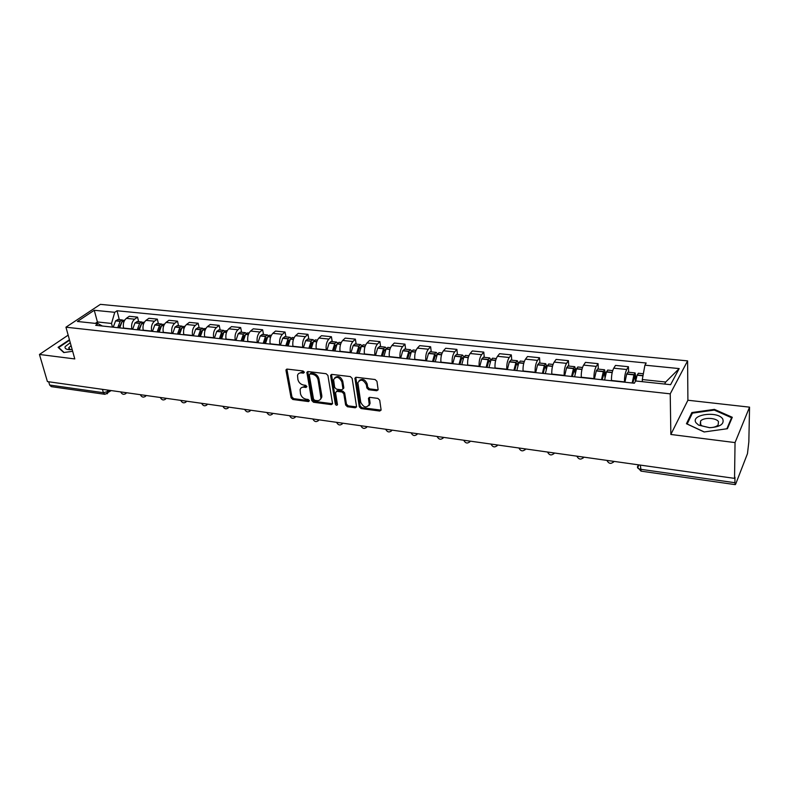 <?xml version="1.0" encoding="UTF-8"?>
<svg xmlns="http://www.w3.org/2000/svg" width="789" height="789" viewBox="0 0 789 789"><rect width="100%" height="100%" fill="white"/><g stroke="black" fill="none" stroke-linecap="round" stroke-linejoin="round"><path stroke-width="1.18" d="M304.327 372.191L303.075 370.978L287.186 369.094L285.993 370.455L291.082 397.794L292.827 399.49L308.538 401.581L309.396 400.664L308.164 399.471L306.112 399.195C303.173 398.524 301.299 396.699 300.481 393.731L300.096 389.648C300.619 387.853 301.911 387.034 303.962 387.192L306.014 387.458L306.872 386.511L305.629 385.308L303.578 385.052C300.619 384.391 298.735 382.566 297.907 379.558L297.522 375.367C298.064 373.572 299.356 372.753 301.398 372.901L303.459 373.148L304.327 372.191M376.748 390.733L378.138 389.707L376.955 381.314L375.1 379.519L356.253 377.29L354.912 378.247L359.301 406.818L361.106 408.564L379.736 411.039L381.117 410.033L379.706 400.161L377.872 398.386L369.824 397.36L368.463 398.346L369.213 404.432C366.52 408.327 363.699 407.637 360.76 402.351L357.861 382.685C360.622 378.799 363.463 379.519 366.372 384.845L366.846 387.961L368.68 389.736L376.748 390.733L378.118 389.835M670.226 393.839L670.847 434.463L735.042 442.59L734.539 478.371L47.409 381.59L39.45 354.458L74.787 358.936L65.951 327.198L670.226 393.839L687.604 360.879L100.4 304.357L65.951 327.198M327.918 375.456L326.113 373.71L308.095 371.57L306.862 372.369L311.744 400.526L313.499 402.242L331.321 404.609L332.583 403.751L327.918 375.456M331.903 374.4L350.326 376.58L352.15 378.355L356.579 406.858L355.257 407.785L347.426 406.749L345.631 405.013L343.807 393.75L342.002 391.995L336.824 391.344L335.542 392.695L337.475 404.698C336.775 405.635 336.055 405.428 335.335 404.096L330.621 375.781L331.903 374.4M735.042 442.59L749.55 407.154L748.84 441.86L747.469 453.655L735.713 483.992L735.279 484.643L734.904 482.72L734.973 477.256L734.539 478.371M749.55 407.154L687.9 400.24L687.604 360.879M104.74 394.293L51.305 386.64L49.648 385.042L103.369 392.695L107.777 391.561L109.395 390.318M48.691 381.768L49.648 385.042M68.16 335.147L39.45 354.458M131.891 329.191L131.832 328.954C131.102 324.752 132.029 321.498 134.623 319.2L126.358 318.352C123.755 320.64 122.828 323.875 123.557 328.066L123.617 328.303M126.358 318.352L129.297 316.3L137.552 317.139L138.657 321.646M134.623 319.2L137.552 317.139M158.411 323.687L157.327 319.141L148.914 318.283L146.004 320.364C143.43 322.681 142.503 325.946 143.213 330.187L143.273 330.413M151.715 331.321L151.656 331.084C150.946 326.843 151.873 323.549 154.437 321.222L157.327 319.141M178.57 325.768L177.525 321.172L168.925 320.304L166.055 322.415C163.51 324.752 162.583 328.066 163.284 332.337L163.333 332.573M171.953 333.5L171.894 333.264C171.203 328.974 172.13 325.65 174.665 323.293L177.525 321.172M199.153 327.889L198.128 323.253L189.36 322.376L186.529 324.506C184.015 326.883 183.087 330.226 183.758 334.536L183.817 334.783M192.605 335.719L192.555 335.483C191.895 331.153 192.812 327.79 195.317 325.403L198.128 323.253M220.17 330.068L219.174 325.384L210.219 324.476L207.428 326.636C204.943 329.043 204.026 332.425 204.676 336.785L204.726 337.031M213.711 337.988L213.651 337.751C213.02 333.372 213.937 329.98 216.403 327.553L219.174 325.384M241.621 332.277L240.665 327.553L231.522 326.626L228.771 328.826C226.325 331.262 225.407 334.684 226.029 339.083L226.088 339.319M235.26 340.306L235.211 340.069C234.599 335.65 235.507 332.208 237.933 329.763L240.665 327.553M263.546 334.546L262.629 329.772L253.279 328.826L250.567 331.055C248.16 333.52 247.253 336.982 247.854 341.42L247.904 341.667M257.273 342.682L257.224 342.426C256.642 337.968 257.549 334.497 259.936 332.011L262.629 329.772M285.943 336.854L285.056 332.041L275.509 331.074L272.846 333.333C270.479 335.838 269.582 339.329 270.144 343.817L270.193 344.063M279.77 345.099L279.72 344.842C279.168 340.345 280.065 336.824 282.423 334.309L285.056 332.041M308.834 339.221L307.986 334.358L298.222 333.372L295.609 335.66C293.291 338.195 292.394 341.736 292.926 346.263L292.975 346.519M302.769 347.574L302.72 347.318C302.197 342.761 303.094 339.211 305.392 336.656L307.986 334.358M332.228 341.637L331.419 336.725L321.448 335.71L318.884 338.037C316.606 340.611 315.718 344.191 316.221 348.768L316.271 349.024M320.965 398.8L320.876 398.267M326.281 350.099L326.232 349.843C325.739 345.247 326.626 341.647 328.885 339.053L331.419 336.725M356.145 344.112L355.385 339.142L345.188 338.116L342.682 340.463C340.444 343.077 339.566 346.696 340.039 351.322L340.079 351.588M350.316 352.683L350.277 352.427C349.823 347.781 350.701 344.142 352.91 341.509L355.385 339.142M380.614 346.637L379.894 341.617L369.459 340.562L367.013 342.959C364.834 345.602 363.956 349.271 364.4 353.945L364.439 354.202M369.439 405.082L369.331 404.313M374.913 355.326L374.874 355.07C374.45 350.375 375.317 346.687 377.477 344.024L379.894 341.617M405.635 349.221L404.974 344.152L394.293 343.067L391.916 345.503C389.776 348.186 388.918 351.894 389.322 356.618L389.352 356.884M400.072 358.038L400.033 357.772C399.648 353.028 400.506 349.3 402.617 346.598L404.974 344.152M431.248 351.864L430.626 346.746L419.699 345.641L417.381 348.107C415.31 350.829 414.452 354.586 414.817 359.36L414.856 359.626M425.823 360.81L425.794 360.543C425.439 355.74 426.287 351.973 428.338 349.221L430.626 346.746M457.452 354.567L456.89 349.399L445.706 348.265L443.457 350.77C441.445 353.541 440.597 357.338 440.923 362.161L440.952 362.437M452.186 363.64L452.156 363.374C451.841 358.522 452.689 354.705 454.671 351.914L456.89 349.399M484.288 357.338L483.775 352.111L472.325 350.957L470.155 353.502C468.202 356.312 467.364 360.159 467.65 365.041L467.68 365.307M479.179 366.54L479.15 366.274C478.884 361.372 479.712 357.506 481.635 354.675L483.775 352.111M511.765 360.178L511.311 354.892L499.585 353.709L497.484 356.293C495.6 359.143 494.782 363.039 495.019 367.98L495.048 368.246M506.824 369.518L506.794 369.242C506.577 364.281 507.396 360.366 509.25 357.496L511.311 354.892M539.913 363.088L539.528 357.742L527.506 356.529L525.494 359.153C523.679 362.052 522.86 365.997 523.058 370.988L523.077 371.264M535.149 372.566L535.129 372.29C534.952 367.27 535.761 363.305 537.546 360.386L539.528 357.742M568.761 366.066L568.435 360.662L556.117 359.419L554.184 362.092C552.448 365.031 551.649 369.025 551.787 374.075L551.807 374.361M564.184 375.682L564.165 375.406C564.036 370.337 564.835 366.313 566.541 363.354L568.435 360.662M598.318 369.124L598.062 363.65L585.438 362.378L583.604 365.1C581.937 368.088 581.148 372.132 581.246 377.241L581.256 377.527M593.939 378.888L593.93 378.602C593.861 373.473 594.64 369.4 596.267 366.392L598.062 363.65M628.626 372.25L628.438 366.727L615.489 365.415L613.753 368.177C612.175 371.224 611.406 375.317 611.445 380.485L611.455 380.771M624.464 382.172L624.454 381.886C624.434 376.698 625.204 372.566 626.742 369.508L628.438 366.727M112.462 327.1L111.515 323.451L97.432 321.961L95.331 323.382M97.875 323.658L94.256 310.274L114.75 312.316L111.515 323.451M102.363 326.015L98.083 323.677L77.401 321.478L94.256 310.274M664.604 384.046L665.699 382.024L642.305 379.548L644.919 365.169L646.181 363.019L117.038 310.758L114.75 312.316M644.919 365.169L679.181 368.591L670.591 384.687L635.658 380.969L634.336 383.227L95.706 325.305L98.083 323.677M69.442 339.763L58.08 347.328L63.781 352.555L72.647 351.283M670.847 434.463L687.9 400.24M732.291 417.282L714.43 409.383L691.864 412.558L686.45 423.732L704.133 431.977L727.409 428.713L732.291 417.282M642.305 379.548L642.364 381.679M119.297 319.644L117.038 310.758M665.699 382.024L679.181 368.591M69.314 340.306L69.176 339.803M714.43 410.142L714.43 409.383M691.874 414.245L691.864 412.558M303.459 373.148L304.337 372.319L302.276 372.073L298.942 373.375M301.467 387.675L304.83 386.363L306.891 386.62L306.014 387.458M286.88 369.084L291.95 396.966L293.695 398.652L309.396 400.733L308.538 401.581M307.74 371.57L312.602 399.688L314.357 401.394L332.593 403.741M310.146 373.947L309.278 374.903L313.539 399.135L314.781 400.339L316.961 400.625C319.111 400.802 320.442 399.924 320.936 398.001L318.075 379.765C317.257 376.718 315.344 374.864 312.345 374.203L310.146 373.947L311.024 373.118L309.87 373.947M320.433 399.254L321.794 397.153L321.794 395.536L320.936 396.384M311.024 373.118L313.213 373.384C316.211 374.035 318.125 375.88 318.934 378.927L321.794 395.536M336.39 391.354L337.672 390.496L342.85 391.147L344.645 392.892L346.46 404.146L348.255 405.881L356.569 406.897M330.621 375.278L331.479 374.44L336.173 403.238L337.485 404.451M341.893 381.935C339.112 376.767 336.351 375.998 333.589 379.617L334.664 387.429L336.469 389.174L341.647 389.825L342.949 388.918L341.893 381.935L342.742 381.097C340.71 376.56 338.087 375.426 334.871 377.665M342.949 388.957L343.797 388.07L342.949 388.464M342.742 381.097L343.797 387.606M359.143 380.574C362.447 378.227 365.139 379.361 367.201 383.977L367.674 387.103L369.499 388.869L377.566 389.865M368.818 405.664L370.031 403.554L370.011 402.568L369.193 403.445M369.301 397.39L370.011 402.568M355.77 377.31L360.129 405.94L361.934 407.696L381.107 410.132M119.07 327.81L121.782 322.04M119.711 327.879L122.088 321.567L124.465 320.176M123.301 320.364L122.196 319.949L120.214 321.202L117.729 327.672M113.221 327.188L115.598 320.896L117.985 319.515M119.82 327.248L119.504 325.985M70.27 342.722L65.181 346.588C64.659 347.988 65.487 348.955 67.667 349.478L72.194 349.616M71.089 345.651L68.742 347.762L70.349 349.714M64.126 352.515L58.682 347.525L69.57 340.217M68.742 347.762L69.146 349.202M695.997 422.746L698.65 425.143L709.577 427.717C720.11 426.987 724.499 424.078 722.734 418.979C717.734 410.615 690.168 414.491 695.997 422.746M700.218 424.255L702.042 425.892L709.508 427.658C713.453 427.599 716.323 426.731 718.108 425.044L718.503 421.681C716.225 417.687 703.699 417.213 700.622 420.971L700.218 424.255M700.602 421.001L700.632 424.788M704.261 431.958L687.17 423.989L692.407 413.15L714.282 410.073L731.571 417.736L726.847 428.792M731.561 418.998L731.571 417.736M138.558 329.91L141.339 324.042M139.258 329.989L141.625 323.608L143.973 322.198M142.789 322.405L141.675 321.961L139.712 323.224L137.237 329.772M132.641 329.269L134.998 322.918L137.365 321.508M139.288 329.841L138.913 328.342M158.451 332.051L160.364 326.893L161.301 326.104M159.21 332.13L161.558 325.679L163.885 324.249M162.682 324.486L161.548 324.013L159.605 325.295L157.149 331.913M152.455 331.4L154.802 324.979L157.139 323.559M159.043 332.11L158.727 330.769M178.758 334.23L180.651 329.023L181.667 328.214M179.586 334.319L181.914 327.8L184.212 326.35M182.979 326.616L181.835 326.104L179.912 327.405L177.476 334.092M172.683 333.579L175.02 327.08L177.318 325.64M179.172 334.28L178.945 333.283M199.489 336.459L201.373 331.193L202.448 330.374M200.376 336.558L202.694 329.96L204.953 328.49M203.71 328.786L202.536 328.244L200.643 329.565L198.226 336.331M193.335 335.798L195.652 329.23L197.921 327.77M199.716 336.489L199.587 335.907M220.654 338.737L222.528 333.412L223.672 332.593M221.62 338.846L223.908 332.169L226.137 330.68M224.865 331.015L223.681 330.423L221.817 331.765L219.421 338.609M214.421 338.067L216.719 331.419L218.957 329.94M242.282 341.065L244.136 335.67L245.34 334.871M243.308 341.173L245.586 334.428L247.776 332.919M246.474 333.303L245.28 332.662L243.446 334.023L241.069 340.937M235.96 340.384L238.239 333.668L240.448 332.159M264.374 343.442L266.209 337.988L267.471 337.209M265.479 343.56L267.727 336.735L269.887 335.197M268.556 335.631L267.343 334.94L265.538 336.321L263.181 343.314M257.964 342.751L260.222 335.956L262.392 334.428M286.949 345.868L288.764 340.355L290.086 339.605M288.133 345.996L290.362 339.092L292.472 337.534M291.111 338.027L289.888 337.268L288.113 338.668L285.786 345.74M280.45 345.168L282.689 338.294L284.819 336.745M310.028 348.353L311.823 342.771L313.194 342.081M311.28 348.491L313.489 341.499L315.561 339.921M314.17 340.483L312.927 339.645L311.191 341.065L308.884 348.225M303.43 347.643L305.649 340.68L307.74 339.112M333.619 350.888L335.394 345.237L336.814 344.625M334.96 351.036L337.14 343.965L339.162 342.357M337.741 343.008L336.479 342.081L334.783 343.521L332.504 350.77M326.932 350.168L329.121 343.126L331.163 341.529M321.034 398.731L320.916 398.08M357.742 353.482L359.488 347.762L360.395 346.864L360.958 347.259M359.173 353.64L361.323 346.479L363.295 344.842M361.845 345.602L360.563 344.566L358.916 346.036L356.658 353.364M350.957 352.752L353.216 345.444L355.119 344.004M382.418 356.135L384.233 350.158L385.022 349.428L385.643 349.981M383.937 356.303L386.058 349.054L387.981 347.397M386.492 348.284L385.2 347.111L383.592 348.6L381.363 356.026M375.534 355.395L377.675 348.186L379.617 346.529M369.508 404.994L369.39 404.244M407.666 358.857L409.461 352.801L410.221 352.062L410.882 352.811M409.274 359.025L411.365 351.697L413.239 350M411.7 351.046L410.408 349.714L408.84 351.223L406.651 358.748M400.684 358.098L402.784 350.799L404.678 349.123M433.506 361.628L435.272 355.504L436.011 354.754L436.702 355.78M435.212 361.816L437.274 354.389L439.088 352.673M437.5 353.906L436.199 352.377L434.68 353.916L432.52 361.53M426.415 360.869L428.486 353.472L430.321 351.766M459.948 364.479L461.683 358.265L462.403 357.506L463.113 358.916M461.762 364.676L463.873 356.953L465.549 355.405M463.902 356.894L462.601 355.099L461.131 356.667L459.011 364.38M452.758 363.699L454.878 356.017L456.575 354.478M487.04 367.388L488.736 361.096L489.427 360.326L490.137 362.21M488.953 367.595L491.024 359.774L492.632 358.206M490.926 360.021L489.634 357.89L488.213 359.488L486.142 367.289M479.732 366.609L481.734 359.025L483.45 357.259M514.783 370.376L516.44 364.005L517.111 363.216L517.821 365.672M516.815 370.593L518.758 362.881L520.385 361.066M518.58 363.325L517.328 360.751L515.957 362.368L513.925 370.278M507.357 369.577L509.319 361.895L510.966 360.1M543.207 373.434L544.834 366.974L545.465 366.175L546.175 369.351M545.347 373.661L547.25 365.84L548.809 364.005M546.905 366.826L545.692 363.68L544.38 365.327L542.388 373.345M535.672 372.615L537.585 364.834L539.163 363.009M572.331 376.56L574.53 369.203L575.22 373.296M574.599 376.807L576.532 368.67L577.942 367.013M575.921 370.544L574.757 366.688L573.504 368.355L571.571 376.481M564.677 375.742L566.551 367.852L568.06 365.997M602.204 379.775L604.315 372.319L604.976 377.615M604.591 380.032L606.475 371.787L607.806 370.1M605.646 374.558L604.552 369.765L603.299 371.678L601.484 379.696M594.413 378.937L596.316 370.731L597.668 369.055M632.827 383.069L634.869 375.505L635.441 381.343M635.717 380.969L637.177 374.982L638.429 373.266M636.112 378.976L635.106 372.921L633.922 374.874L632.167 383M624.918 382.221L626.693 374.114L628.034 372.191M638.469 464.839L637.561 466.585C637.137 467.887 638.114 468.784 640.471 469.258L734.904 482.72M107.363 390.032L107.649 393.287L106.988 393.869M596.267 366.392L583.604 365.1M566.541 363.354L554.184 362.092M537.546 360.386L525.494 359.153M509.25 357.496L497.484 356.293M481.635 354.675L470.155 353.502M454.671 351.914L443.457 350.77M428.338 349.221L417.381 348.107M402.617 346.598L391.916 345.503M377.477 344.024L367.013 342.959M352.91 341.509L342.682 340.463M328.885 339.053L318.884 338.037M305.392 336.656L295.609 335.66M282.423 334.309L272.846 333.333M259.936 332.011L250.567 331.055M237.933 329.763L228.771 328.826M216.403 327.553L207.428 326.636M195.317 325.403L186.529 324.506M174.665 323.293L166.055 322.415M154.437 321.222L146.004 320.364M626.742 369.508L613.753 368.177M624.454 381.886L611.445 380.485M593.93 378.602L581.246 377.241M564.165 375.406L551.787 374.075M535.129 372.29L523.058 370.988M506.794 369.242L495.019 367.98M479.15 366.274L467.65 365.041M452.156 363.374L440.923 362.161M425.794 360.543L414.817 359.36M400.033 357.772L389.322 356.618M374.874 355.07L364.4 353.945M350.277 352.427L340.039 351.322M326.232 349.843L316.221 348.768M302.72 347.318L292.926 346.263M279.72 344.842L270.144 343.817M257.224 342.426L247.854 341.42M235.211 340.069L226.029 339.083M213.651 337.751L204.676 336.785M192.555 335.483L183.758 334.536M171.894 333.264L163.284 332.337M151.656 331.084L143.213 330.187M131.832 328.954L123.557 328.066M120.668 391.906L124.366 392.429M126.368 392.715L125.49 393.839M140.264 394.668L144.032 395.2M160.266 397.488L164.112 398.021M180.681 400.358L184.606 400.911M201.53 403.297L205.544 403.86M222.823 406.296L226.916 406.868M244.57 409.363L248.752 409.945M266.8 412.489L271.071 413.091M289.504 415.685L293.873 416.306M312.72 418.959L317.188 419.59M336.459 422.302L341.026 422.943M360.741 425.715L365.406 426.376M385.574 429.216L390.358 429.887M410.99 432.796L415.882 433.486M436.998 436.465L442.008 437.165M463.626 440.213L468.755 440.933M490.896 444.049L496.153 444.789M518.837 447.984L524.221 448.744M547.467 452.018L552.981 452.797M576.808 456.15L582.469 456.949M606.899 460.391L612.698 461.21M146.034 395.476L145.127 396.611M166.094 398.307L165.177 399.431M186.579 401.187L185.642 402.321M207.487 404.136L206.54 405.26M228.849 407.144L227.883 408.268M244.846 409.728C246.572 412.42 248.505 412.598 250.655 410.25L249.689 411.345M267.067 412.844C268.822 415.596 270.785 415.773 272.945 413.357L271.968 414.481M295.737 416.562L294.741 417.687M319.022 419.847L318.016 420.961M342.84 423.2L341.824 424.304M367.191 426.632L366.165 427.737M392.103 430.133L391.078 431.228M417.598 433.733L416.572 434.808M443.694 437.402L442.668 438.477M470.412 441.169L469.386 442.225M497.77 445.016L496.754 446.061M525.799 448.971L524.793 449.986M554.519 453.014L553.533 454.01M583.959 457.156L582.992 458.123M614.138 461.407L613.201 462.344M102.462 389.342L103.369 392.695L104.967 394.332L111.21 390.575M640.352 465.106L641.092 471.141L735.2 484.633M638.202 468.429L637.561 466.585M302.276 372.073L301.398 372.901M304.83 386.363L303.962 387.192M293.695 398.652L292.827 399.49M291.95 396.966L291.082 397.794M286.88 369.637L285.993 370.455M332.159 403.751L331.321 404.609M314.357 401.394L313.499 402.242M312.602 399.688L311.744 400.526M307.74 372.122L306.862 372.941M318.934 378.927L318.075 379.765M313.213 373.384L312.345 374.203M356.086 406.917L355.257 407.785M348.255 405.881L347.426 406.749M346.46 404.146L345.631 405.013M344.645 392.892L343.807 393.75M342.85 391.147L342.002 391.995M337.672 390.496L336.824 391.344M336.173 403.238L335.335 404.096M331.479 374.943L330.621 375.781M369.499 388.869L368.68 389.736M367.674 387.103L366.846 387.961M367.201 383.977L366.372 384.845M369.291 397.853L368.473 398.721M380.545 410.162L379.736 411.039M361.934 407.696L361.106 408.564M360.129 405.94L359.301 406.818M355.75 377.832L354.912 378.681M123.991 321.596L122.196 321.409M120.214 321.202L115.707 320.728M120.106 321.36L115.598 320.896M123.932 321.764L122.088 321.567M143.667 323.638L141.734 323.441M139.712 323.224L135.116 322.75M139.604 323.391L134.998 322.918M143.598 323.806L141.625 323.608M163.737 325.729L161.666 325.512M159.605 325.295L154.91 324.812M159.496 325.462L154.802 324.979M160.798 327.041L160.305 326.991M163.678 325.896L161.558 325.679M184.232 327.859L182.022 327.632M179.912 327.405L175.128 326.912M179.803 327.583L175.02 327.08M181.154 329.181L180.592 329.121M184.172 328.037L181.914 327.8M205.16 330.039L202.803 329.792M200.643 329.565L195.761 329.062M200.544 329.743L195.652 329.23M201.945 331.36L201.313 331.291M205.091 330.216L202.694 329.96M226.532 332.258L224.017 332.001M221.817 331.765L216.827 331.252M221.719 331.942L216.719 331.419M223.169 333.579L222.468 333.51M226.463 332.435L223.908 332.169M248.367 334.526L245.695 334.25M243.446 334.023L238.347 333.491M243.347 334.201L238.239 333.668M244.856 335.858L244.077 335.779M248.298 334.714L245.586 334.428M270.676 336.854L267.836 336.558M265.538 336.321L260.331 335.779M265.439 336.499L260.222 335.956M267.007 338.185L266.149 338.087M270.607 337.031L267.727 336.735M293.469 339.221L290.46 338.915M288.113 338.668L282.787 338.116M288.015 338.846L282.689 338.294M289.642 340.552L288.705 340.453M293.409 339.408L290.362 339.092M316.784 341.647L313.588 341.321M311.191 341.065L305.747 340.503M311.093 341.252L305.649 340.68M312.789 342.978L311.763 342.87M316.724 341.834L313.489 341.499M340.611 344.132L337.238 343.777M334.783 343.521L329.22 342.939M334.684 343.708L329.121 343.126M336.449 345.464L335.335 345.345M340.552 344.32L337.14 343.965M364.991 346.667L361.421 346.292M358.916 346.036L353.216 345.444M358.817 346.223L353.127 345.631M360.642 347.998L359.439 347.87M364.932 346.854L361.323 346.479M389.924 349.261L386.156 348.866M383.592 348.6L377.763 347.998M383.493 348.787L377.675 348.186M385.387 350.592L384.095 350.454M389.874 349.458L386.058 349.054M415.448 351.914L411.463 351.499M408.84 351.223L402.873 350.602M408.741 351.421L402.784 350.799M410.714 353.255L409.313 353.107M415.389 352.111L411.365 351.697M441.574 354.636L437.362 354.192M434.68 353.916L428.575 353.285M434.591 354.113L428.486 353.472M436.633 355.967L435.124 355.809M441.515 354.833L437.274 354.389M468.311 357.417L463.873 356.953M461.131 356.667L454.878 356.017M461.042 356.865L454.799 356.214M463.094 358.739L461.545 358.581M468.262 357.614L463.794 357.151M495.709 360.267L491.024 359.774M488.213 359.488L481.823 358.817M488.125 359.685L481.734 359.025M490.077 361.569L488.608 361.421M495.65 360.474L490.945 359.981M523.768 363.187L518.837 362.674M515.957 362.368L509.408 361.687M515.878 362.575L509.319 361.895M517.722 364.469L516.312 364.321M523.718 363.394L518.758 362.881M552.527 366.175L547.329 365.632M544.38 365.327L537.664 364.626M544.302 365.534L537.585 364.834M546.037 367.437L544.706 367.299M552.468 366.382L547.25 365.84M581.996 369.242L576.532 368.67M573.504 368.355L566.63 367.644M573.435 368.571L566.551 367.852M575.053 370.485L573.8 370.357M581.947 369.459L576.463 368.887M612.225 372.388L606.475 371.787M603.368 371.461L596.316 370.731M603.299 371.678L596.247 370.948M604.798 373.601L603.624 373.483M612.175 372.605L606.406 372.004M643.025 375.594L637.177 374.982M634.001 374.657L626.762 373.897M633.922 374.874L626.693 374.114M635.303 376.807L634.208 376.688M642.986 375.811L637.108 375.199M120.914 392.311C122.354 394.618 124.11 394.914 126.191 393.208L126.763 392.764M140.521 395.062C141.99 397.429 143.776 397.715 145.876 395.92L146.369 395.526M160.522 397.873C162.041 400.299 163.856 400.565 165.966 398.682L166.371 398.346M180.947 400.743C182.506 403.238 184.35 403.485 186.47 401.493L186.796 401.216M201.797 403.672C203.414 406.236 205.278 406.463 207.418 404.363L207.645 404.155M223.09 406.67C224.757 409.294 226.66 409.501 228.8 407.282L228.938 407.154M289.77 416.03C291.545 418.831 293.518 419.008 295.697 416.562M312.986 419.284C314.762 422.135 316.764 422.312 318.963 419.837M336.716 422.618C338.511 425.508 340.523 425.705 342.761 423.19M360.977 426.021C362.792 428.96 364.824 429.167 367.092 426.612M385.801 429.492C387.626 432.5 389.687 432.707 391.985 430.123M411.207 433.053C413.041 436.11 415.132 436.327 417.46 433.713M437.195 436.692C439.049 439.808 441.169 440.035 443.536 437.382M463.814 440.42C465.678 443.596 467.828 443.842 470.234 441.14M491.054 444.227C492.947 447.471 495.127 447.728 497.583 444.996M518.965 448.132C520.878 451.446 523.087 451.712 525.602 448.941M547.566 452.127C549.499 455.519 551.748 455.805 554.302 452.985M576.867 456.22C578.83 459.681 581.118 459.987 583.732 457.127M606.919 460.411C608.901 463.962 611.228 464.287 613.911 461.378M639.041 464.918L637.719 467.463L640.974 471.122M286.811 369.094L286.003 369.824M307.71 371.58L306.862 372.369M321.794 397.153L320.936 398.001M343.797 388.07L342.949 388.918M370.031 403.554L369.213 404.432M369.282 397.478L368.463 398.346M355.75 377.398L354.912 378.247M124.682 320.206L124.179 320.147M122.196 319.949L117.699 319.486M70.201 349.714L67.667 349.478M702.042 425.892L698.65 425.143M144.348 322.237L143.697 322.168M141.675 321.961L137.079 321.478M164.418 324.309L163.609 324.22M161.548 324.013L156.863 323.529M184.902 326.419L183.936 326.321M181.835 326.104L177.052 325.61M205.821 328.579L204.686 328.461M202.536 328.244L197.654 327.741M227.183 330.788L225.881 330.65M223.681 330.423L218.691 329.91M249.008 333.047L247.519 332.889M245.28 332.662L240.181 332.13M271.317 335.345L269.631 335.177M267.343 334.94L262.135 334.398M294.11 337.702L292.226 337.505M289.888 337.268L284.563 336.716M317.405 340.108L315.314 339.891M312.927 339.645L307.493 339.083M341.233 342.564L338.925 342.327M336.479 342.081L330.926 341.499M365.593 345.079L363.068 344.823M360.563 344.566L354.882 343.974M390.525 347.663L387.764 347.377M385.2 347.111L379.391 346.509M416.03 350.296L413.022 349.981M410.408 349.714L404.461 349.093M442.136 352.989L438.881 352.653M436.199 352.377L430.113 351.746M468.873 355.75L465.342 355.385M462.601 355.099L456.367 354.458M496.251 358.581L492.444 358.186M489.634 357.89L483.253 357.239M524.3 361.47L520.198 361.056M517.328 360.751L510.789 360.08M553.04 364.439L548.641 363.985M545.692 363.68L538.986 362.989M582.499 367.487L577.775 366.993M574.757 366.688L567.893 365.978M612.708 370.603L607.648 370.08M604.552 369.765L597.52 369.035M643.351 373.769L638.291 373.246M635.106 372.921L627.896 372.171"/></g></svg>
